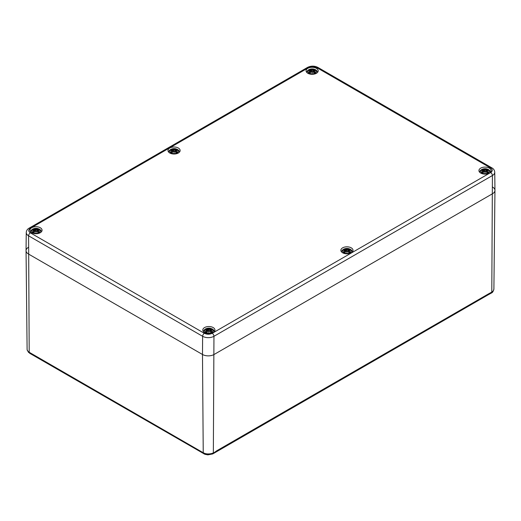 <?xml version="1.0" encoding="UTF-8"?>
<svg xmlns="http://www.w3.org/2000/svg" width="521" height="521" viewBox="0 0 521 521"><rect width="100%" height="100%" fill="white"/><g stroke="black" fill="none" stroke-linecap="round" stroke-linejoin="round"><path stroke-width="0.78" d="M212.138 454.006L216.97 450.645L216.475 451.668M202.141 452.84L201.647 451.824L204.427 453.296L204.844 454.279L207.84 454.859L212.711 453.934L487.721 295.068L488.177 294.065L491.798 292.079C493.237 291.226 493.928 290.119 493.875 288.758M31.234 354.169L29.645 353.251L29.196 352.261L30.785 353.179L31.234 354.169L204.851 454.279M487.728 295.062L491.492 292.978C492.54 292.607 493.341 291.304 493.895 289.064L494.95 190.399A8.206 4.735 180 0 1 492.547 193.721L214.092 354.482L492.547 193.721A8.206 4.735 0 0 0 494.95 190.341L494.755 172.236A8.01 4.624 0 0 1 492.41 175.538A2.462 1.42 -120 0 0 490.671 172.542L212.216 333.303C209.598 334.528 206.98 334.528 204.362 333.303L30.329 232.828C28.212 231.317 28.212 229.807 30.329 228.296L308.784 67.528C311.402 66.31 314.02 66.31 316.638 67.528L490.671 168.009C492.788 169.52 492.788 171.031 490.671 172.542M490.886 293.069L491.798 292.079L492.41 175.538L213.955 336.299A2.462 1.42 -120 0 0 212.216 333.303M207.931 454.455L207.768 453.941C210.171 453.947 212.027 453.583 213.343 452.847L213.955 336.299A8.01 4.624 0 0 1 202.623 336.299L202.487 354.482L28.453 254.007L202.487 354.482A8.206 4.735 0 0 0 214.092 354.482A8.206 4.735 0 0 1 202.487 354.482L203.236 452.742L203.698 453.739M27.125 349.643L27.125 349.643A7.151 4.129 0 0 0 28.238 351.577L29.196 352.261L28.59 235.824A2.462 1.42 -60 0 1 30.329 232.828M492.547 187.019A8.206 4.735 180 0 1 494.95 190.399M28.453 247.306A8.206 4.735 0 0 0 26.05 250.686A8.206 4.735 0 0 0 28.453 254.007A8.206 4.735 0 0 1 26.05 250.627L26.245 232.522A8.01 4.624 0 0 0 28.59 235.824L202.623 336.299A2.462 1.42 120 0 1 204.362 333.303M29.645 353.251L28.238 351.577M316.423 68.323A6.07 3.504 0 0 0 309.806 67.561A6.07 3.504 0 0 0 306.061 70.797A6.07 3.504 0 0 0 312.131 74.308A6.07 3.504 0 0 0 318.201 70.797A6.07 3.504 0 0 0 316.423 68.323M178.358 148.036A6.07 3.504 0 0 0 171.741 147.274A6.07 3.504 0 0 0 167.99 150.51A6.07 3.504 0 0 0 174.06 154.021A6.07 3.504 0 0 0 180.136 150.51A6.07 3.504 0 0 0 178.358 148.036M40.286 227.749A6.07 3.504 0 0 0 33.67 226.987A6.07 3.504 0 0 0 29.925 230.223A6.07 3.504 0 0 0 35.995 233.734A6.07 3.504 0 0 0 42.064 230.223A6.07 3.504 0 0 0 40.286 227.749M213.161 327.553A6.07 3.504 0 0 0 206.544 326.797A6.07 3.504 0 0 0 202.799 330.034A6.07 3.504 0 0 0 208.869 333.538A6.07 3.504 0 0 0 214.939 330.034A6.07 3.504 0 0 0 213.161 327.553M351.232 247.84A6.07 3.504 0 0 0 344.615 247.084A6.07 3.504 0 0 0 340.864 250.321A6.07 3.504 0 0 0 346.94 253.825A6.07 3.504 0 0 0 353.01 250.321A6.07 3.504 0 0 0 351.232 247.84M489.297 168.127A6.07 3.504 0 0 0 482.68 167.371A6.07 3.504 0 0 0 478.936 170.608A6.07 3.504 0 0 0 485.005 174.112A6.07 3.504 0 0 0 491.075 170.608A6.07 3.504 0 0 0 489.297 168.127M310.249 72.907L310.184 73.044A3.719 2.149 180 0 1 308.96 72.334A10.648 7.613 -55.2 0 1 310.451 71.292L310.542 70.902L308.719 71.123L310.451 70.315A10.648 6.545 -133.3 0 0 308.96 70.088A3.719 2.149 180 0 1 310.184 69.384A10.648 5.523 72.3 0 1 311.284 69.834L311.897 69.847L312.131 69.156L312.366 69.847L312.978 69.834A10.648 5.523 -72.3 0 1 314.078 69.384A3.719 2.149 180 0 1 315.303 70.088A10.648 6.545 133.3 0 0 313.811 70.315L315.537 71.123L313.714 70.902L313.811 71.292A10.648 7.613 55.2 0 1 315.303 72.334A3.719 2.149 180 0 1 314.078 73.044A10.648 4.448 -116.3 0 0 312.978 71.774L312.366 71.683L312.131 73.09L311.897 71.683L311.284 71.774A10.648 4.448 116.3 0 0 310.184 73.044L311.226 71.8L311.975 71.703L312.131 72.653L311.975 71.703L311.284 71.774M313.811 71.292L315.303 72.334M313.688 72.504L313.714 70.902M315.537 71.123L314.938 71.032L315.537 71.123M313.714 70.628L314.013 69.514L312.366 69.847M313.753 70.342L313.662 70.739L314.938 71.032M312.978 69.834L313.206 71.963M312.131 69.156L312.131 70.596L312.131 69.41L311.975 69.944L311.284 69.834M311.897 69.847L312.131 72.445L312.287 71.709L312.978 71.774L314.013 72.907M310.184 69.384L310.542 70.628M311.05 71.963L311.226 69.925L310.249 69.514M310.509 70.342L310.529 71.52M309.324 71.032L310.594 70.726M310.542 70.902L310.451 71.292M310.575 72.504L310.601 70.915L308.96 72.334M312.131 73.09L312.287 71.703L313.036 71.8M314.905 72.38L314.905 72.38A3.302 1.908 180 0 1 314.02 72.907M313.733 71.52L313.662 70.739M172.184 152.62L172.112 152.757A3.719 2.149 180 0 1 170.895 152.047A10.648 7.613 -55.2 0 1 172.379 151.005L172.477 150.615L170.654 150.836L172.379 150.028A10.648 6.545 -133.3 0 0 170.895 149.801A3.719 2.149 180 0 1 172.112 149.097A10.648 5.523 72.3 0 1 173.219 149.547L173.825 149.56L174.06 148.869L174.301 149.56L174.906 149.547A10.648 5.523 -72.3 0 1 176.007 149.097A3.719 2.149 180 0 1 177.231 149.801A10.648 6.545 133.3 0 0 175.74 150.028L177.472 150.836L175.649 150.615L175.74 151.005A10.648 7.613 55.2 0 1 177.231 152.047A3.719 2.149 180 0 1 176.007 152.757A10.648 4.448 -116.3 0 0 174.906 151.487L174.301 151.396L174.06 152.803L173.825 151.396L173.219 151.487A10.648 4.448 116.3 0 0 172.112 152.757L173.154 151.513L173.903 151.416L174.06 152.366L173.903 151.416L173.219 151.487M175.74 151.005L177.231 152.047M175.616 152.217L175.649 150.615M177.472 150.836L176.866 150.745L177.472 150.836M175.649 150.341L175.942 149.227L174.301 149.56M175.681 150.055L175.597 150.452L176.866 150.745M174.906 149.547L175.141 151.676M174.06 148.869L174.06 150.309L174.06 149.123L173.903 149.657L173.219 149.547M173.825 149.56L174.06 152.158L174.216 151.422L174.906 151.487L175.942 152.62M172.112 149.097L172.477 150.341M172.985 151.676L173.154 149.638L172.184 149.227M172.444 150.055L172.464 151.233M171.253 150.745L172.529 150.439M172.477 150.615L172.379 151.005M172.51 152.217L172.529 150.628L170.895 152.047M174.06 152.803L174.222 151.416L174.965 151.513M176.84 152.093L176.84 152.093A3.302 1.908 180 0 1 175.955 152.62M175.662 151.233L175.597 150.452M34.112 232.333L34.047 232.47A3.719 2.149 180 0 1 32.823 231.76A10.648 7.613 -55.2 0 1 34.314 230.718L34.406 230.328L32.582 230.549L34.314 229.741A10.648 6.545 -133.3 0 0 32.823 229.514A3.719 2.149 180 0 1 34.047 228.81A10.648 5.523 72.3 0 1 35.148 229.26L35.76 229.273L35.995 228.582L36.229 229.273L36.841 229.26A10.648 5.523 -72.3 0 1 37.942 228.81A3.719 2.149 180 0 1 39.166 229.514A10.648 6.545 133.3 0 0 37.675 229.741L39.401 230.549L37.584 230.328L37.675 230.718A10.648 7.613 55.2 0 1 39.166 231.76A3.719 2.149 180 0 1 37.942 232.47A10.648 4.448 -116.3 0 0 36.841 231.2L36.229 231.109L35.995 232.516L35.76 231.109L35.148 231.2A10.648 4.448 116.3 0 0 34.047 232.47L35.089 231.226L35.838 231.129L35.995 232.079L35.838 231.129L35.148 231.2M37.675 230.718L39.166 231.76M37.551 231.93L37.584 230.328M39.401 230.549L38.801 230.458L39.401 230.549M37.584 230.054L37.877 228.94L36.229 229.273M37.616 229.768L37.525 230.165L38.801 230.458M36.841 229.26L37.069 231.389M35.995 228.582L35.995 230.022L35.995 228.836L35.838 229.37L35.148 229.26M35.76 229.273L35.995 231.871L36.151 231.135L36.841 231.2L37.877 232.333M34.047 228.81L34.406 230.054M34.92 231.389L35.089 229.351L34.112 228.94M34.373 229.768L34.393 230.946M33.188 230.458L34.458 230.152M34.406 230.328L34.314 230.718M34.438 231.93L34.464 230.341L32.823 231.76M35.995 232.516L36.151 231.129L36.9 231.226M38.769 231.806L38.769 231.806A3.302 1.908 180 0 1 37.89 232.333M37.597 230.946L37.525 230.165M483.123 172.718L483.058 172.848A3.719 2.149 180 0 1 481.834 172.145A10.648 7.613 -55.2 0 1 483.325 171.096L483.416 170.712L481.599 170.934L483.325 170.126A10.648 6.545 -133.3 0 0 481.834 169.898A3.719 2.149 180 0 1 483.058 169.188A10.648 5.523 72.3 0 1 484.159 169.638L484.771 169.657L485.005 168.96L485.24 169.657L485.852 169.638A10.648 5.523 -72.3 0 1 486.953 169.188A3.719 2.149 180 0 1 488.177 169.898A10.648 6.545 133.3 0 0 486.686 170.126L488.418 170.934L486.594 170.712L486.686 171.096A10.648 7.613 55.2 0 1 488.177 172.145A3.719 2.149 180 0 1 486.953 172.848A10.648 4.448 -116.3 0 0 485.852 171.578L485.24 171.487L485.005 172.9L484.771 171.487L484.159 171.578A10.648 4.448 116.3 0 0 483.058 172.848L484.1 171.604L484.849 171.507L485.005 172.464L484.849 171.507L484.159 171.578M486.686 171.096L488.177 172.145M486.562 172.308L486.594 170.712M488.418 170.934L487.812 170.842L488.418 170.934M486.607 171.324L486.627 170.146M486.953 169.188L485.24 169.657M486.679 170.12L486.888 169.325M485.852 169.638L486.08 171.774M485.005 168.96L485.005 170.406L485.005 169.221L484.849 169.748L484.159 169.638M484.771 169.657L485.005 172.249L485.162 171.52L485.852 171.578L486.888 172.718M483.058 169.188L483.332 170.106M483.931 171.774L484.1 169.735L483.123 169.325M483.384 170.146L483.403 171.324M482.199 170.842L483.475 170.53M483.416 170.712L483.325 171.096M483.449 172.308L483.475 170.725L481.834 172.145M485.005 172.9L485.162 171.507L485.911 171.604M487.78 172.184L487.78 172.184A3.302 1.908 180 0 1 486.901 172.718M345.058 252.431L344.993 252.561A3.719 2.149 180 0 1 343.769 251.858A10.648 7.613 -55.2 0 1 345.26 250.809L345.351 250.425L343.528 250.647L345.26 249.839A10.648 6.545 -133.3 0 0 343.769 249.611A3.719 2.149 180 0 1 344.993 248.901A10.648 5.523 72.3 0 1 346.094 249.351L346.699 249.37L346.94 248.673L347.175 249.37L347.781 249.351A10.648 5.523 -72.3 0 1 348.888 248.901A3.719 2.149 180 0 1 350.105 249.611A10.648 6.545 133.3 0 0 348.621 249.839L350.346 250.647L348.523 250.425L348.621 250.809A10.648 7.613 55.2 0 1 350.105 251.858A3.719 2.149 180 0 1 348.888 252.561A10.648 4.448 -116.3 0 0 347.781 251.291L347.175 251.2L346.94 252.613L346.699 251.2L346.094 251.291A10.648 4.448 116.3 0 0 344.993 252.561L346.035 251.317L346.778 251.22L346.94 252.177L346.778 251.22L346.094 251.291M348.621 250.809L350.105 251.858M348.49 252.021L348.523 250.425M350.346 250.647L349.747 250.555L350.346 250.647M348.536 251.037L348.556 249.859M348.888 248.901L347.175 249.37M348.608 249.833L348.816 249.038M347.781 249.351L348.015 251.487M346.94 248.673L346.94 250.113L346.94 248.934L346.784 249.461L346.094 249.351M346.699 249.37L346.94 251.962L347.097 251.233L347.781 251.291L348.816 252.431M344.993 248.901L345.267 249.82M345.859 251.487L346.035 249.448L345.058 249.038M345.319 249.859L345.338 251.037M344.134 250.555L345.403 250.243M345.351 250.425L345.26 250.809M345.384 252.021L345.403 250.438L343.769 251.858M346.94 252.613L347.097 251.22L347.846 251.317M349.715 251.897L349.715 251.897A3.302 1.908 180 0 1 348.829 252.431M206.987 332.144L206.922 332.274A3.719 2.149 180 0 1 205.697 331.571A10.648 7.613 -55.2 0 1 207.189 330.522L207.286 330.138L205.463 330.36L207.189 329.552A10.648 6.545 -133.3 0 0 205.697 329.324A3.719 2.149 180 0 1 206.922 328.614A10.648 5.523 72.3 0 1 208.022 329.064L208.634 329.083L208.869 328.386L209.103 329.083L209.716 329.064A10.648 5.523 -72.3 0 1 210.816 328.614A3.719 2.149 180 0 1 212.04 329.324A10.648 6.545 133.3 0 0 210.549 329.552L212.281 330.36L210.458 330.138L210.549 330.522A10.648 7.613 55.2 0 1 212.04 331.571A3.719 2.149 180 0 1 210.816 332.274A10.648 4.448 -116.3 0 0 209.716 331.004L209.103 330.913L208.869 332.326L208.634 330.913L208.022 331.004A10.648 4.448 116.3 0 0 206.922 332.274L207.964 331.03L208.713 330.933L208.869 331.89L208.713 330.933L208.022 331.004M210.549 330.522L212.04 331.571M210.425 331.734L210.458 330.138M212.281 330.36L211.676 330.268L212.281 330.36M210.471 330.75L210.491 329.572M210.816 328.614L209.103 329.083M210.543 329.546L210.751 328.751M209.716 329.064L209.95 331.2M208.869 328.386L208.869 329.826L208.869 328.647L208.713 329.174L208.022 329.064M208.634 329.083L208.869 331.675L209.025 330.946L209.716 331.004L210.751 332.144M206.922 328.614L207.195 329.532M207.794 331.2L207.964 329.161L206.987 328.751M207.247 329.572L207.267 330.75M206.062 330.268L207.338 329.956M207.286 330.138L207.189 330.522M207.312 331.734L207.338 330.151L205.697 331.571M208.869 332.326L209.025 330.933L209.774 331.03M211.643 331.61L211.643 331.61A3.302 1.908 180 0 1 210.764 332.144M488.177 294.065L216.97 450.645M201.647 451.824L30.785 353.179M204.427 453.296A7.151 4.129 0 0 0 207.768 453.941M30.329 228.296A2.462 1.42 60 0 0 29.098 228.172L307.553 67.404C310.991 65.718 314.43 65.718 317.862 67.404L491.902 167.886A2.462 1.42 120 0 0 490.671 168.009M317.862 67.404A2.462 1.42 120 0 0 316.638 67.528M307.553 67.404A2.462 1.42 60 0 1 308.784 67.528M315.179 69.651A4.305 2.488 180 0 1 314.391 73.526A4.305 2.488 180 0 1 308.647 72.875A4.305 2.488 180 0 1 309.331 69.521A4.305 2.488 180 0 1 315.179 69.651M313.916 69.742A3.302 1.908 180 0 1 314.677 70.133M309.585 70.133A3.302 1.908 180 0 1 310.347 69.742M310.236 72.907A3.302 1.908 180 0 1 309.357 72.38M177.107 149.364A4.305 2.488 180 0 1 177.733 152.425A4.305 2.488 180 0 1 171.526 153.128A4.305 2.488 180 0 1 170.79 149.501A4.305 2.488 180 0 1 177.107 149.364M175.844 149.455A3.302 1.908 180 0 1 176.606 149.846M171.52 149.846A3.302 1.908 180 0 1 172.282 149.455M172.171 152.62A3.302 1.908 180 0 1 171.285 152.093M39.042 229.077A4.305 2.488 180 0 1 38.254 232.952A4.305 2.488 180 0 1 32.51 232.301A4.305 2.488 180 0 1 33.194 228.94A4.305 2.488 180 0 1 39.042 229.077M37.779 229.168A3.302 1.908 180 0 1 38.541 229.559M33.448 229.559A3.302 1.908 180 0 1 34.21 229.168M34.099 232.333A3.302 1.908 180 0 1 33.22 231.806M488.053 169.455A4.305 2.488 180 0 1 488.672 172.523A4.305 2.488 180 0 1 482.472 173.226A4.305 2.488 180 0 1 481.73 169.599A4.305 2.488 180 0 1 488.053 169.455M486.542 170.53L487.812 170.842M486.79 169.553A3.302 1.908 180 0 1 487.552 169.944M482.459 169.944A3.302 1.908 180 0 1 483.221 169.553M483.11 172.718A3.302 1.908 180 0 1 482.231 172.184M349.982 249.168A4.305 2.488 180 0 1 350.607 252.236A4.305 2.488 180 0 1 344.401 252.939A4.305 2.488 180 0 1 343.665 249.312A4.305 2.488 180 0 1 349.982 249.168M348.471 250.243L349.747 250.555M348.718 249.266A3.302 1.908 180 0 1 349.48 249.657M344.394 249.657A3.302 1.908 180 0 1 345.156 249.266M345.045 252.431A3.302 1.908 180 0 1 344.16 251.897M211.917 328.881A4.305 2.488 180 0 1 212.535 331.949A4.305 2.488 180 0 1 206.336 332.652A4.305 2.488 180 0 1 205.593 329.025A4.305 2.488 180 0 1 211.917 328.881M210.406 329.956L211.676 330.268M210.653 328.979A3.302 1.908 180 0 1 211.415 329.37M206.323 329.37A3.302 1.908 180 0 1 207.084 328.979M206.98 332.144A3.302 1.908 180 0 1 206.095 331.61M27.105 349.37L26.05 250.686M28.622 352.515L27.138 349.812M491.902 167.886C493.628 168.824 494.579 170.276 494.755 172.236M29.098 228.172C27.372 229.116 26.421 230.562 26.245 232.522M317.628 72.282L316.924 70.83L315.635 69.749L313.382 68.974L309.057 69.527L307.357 70.804L306.628 72.282M313.421 72.198L313.681 70.889L315.205 71.045M315.205 70.081L313.538 70.524L313.368 72.139M309.057 70.081L310.718 70.524L310.894 72.139M310.842 72.198L310.581 70.889L309.057 71.045M310.308 72.907L309.324 72.341M310.223 72.927L311.232 71.774L311.955 71.677M314.039 72.933L313.03 71.774L312.307 71.677M314.938 72.341L313.955 72.907M179.563 151.995L178.853 150.543L177.563 149.462L175.316 148.687L170.986 149.234L169.292 150.517L168.563 151.995M175.356 151.911L175.61 150.602L177.133 150.758M177.14 149.794L175.473 150.237L175.297 151.852M170.986 149.794L172.653 150.237L172.829 151.852M172.77 151.911L172.516 150.602L170.992 150.758M172.236 152.62L171.253 152.054M172.151 152.64L173.167 151.487L173.89 151.39M175.974 152.646L174.958 151.487L174.235 151.39M176.866 152.054L175.89 152.62M41.491 231.708L40.788 230.256L39.498 229.175L37.245 228.4L32.921 228.947L31.221 230.23L30.492 231.708M37.284 231.624L37.545 230.315L39.068 230.471M39.068 229.507L37.401 229.95L37.232 231.565M32.921 229.507L34.588 229.95L34.757 231.565M34.705 231.624L34.445 230.315L32.921 230.471M34.171 232.333L33.188 231.767M34.086 232.353L35.096 231.2L35.819 231.103M37.903 232.359L36.893 231.2L36.17 231.103M38.801 231.767L37.818 232.333M490.508 172.093L489.799 170.641L488.509 169.553L486.256 168.784L481.932 169.332L480.238 170.614L479.509 172.093M486.295 172.008L486.555 170.693L488.079 170.855M488.079 169.892L486.412 170.334L486.243 171.943M481.932 169.892L483.599 170.334L483.768 171.943M483.716 172.008L483.455 170.693L481.932 170.855M483.182 172.712L482.199 172.151M483.097 172.738L484.107 171.585L484.83 171.487M486.914 172.738L485.904 171.585L485.181 171.487M487.812 172.151L486.829 172.712M352.437 251.806L351.727 250.354L350.438 249.266L348.191 248.497L343.86 249.045L342.167 250.327L341.437 251.806M348.23 251.721L348.484 250.406L350.008 250.568M350.014 249.605L348.347 250.041L348.171 251.656M343.867 249.605L345.527 250.041L345.703 251.656M345.644 251.721L345.39 250.406L343.867 250.568M345.11 252.425L344.134 251.864M345.026 252.451L346.042 251.298L346.765 251.2M348.849 252.451L347.833 251.298L347.11 251.2M349.747 251.864L348.764 252.425M214.372 331.519L213.662 330.067L212.373 328.979L210.119 328.21L205.795 328.758L204.102 330.04L203.372 331.519M210.158 331.434L210.419 330.119L211.943 330.281M211.943 329.318L210.282 329.754L210.106 331.369M205.795 329.318L207.462 329.754L207.632 331.369M207.579 331.434L207.325 330.119L205.795 330.281M207.045 332.137L206.062 331.577M206.961 332.164L207.97 331.011L208.693 330.913M210.777 332.164L209.768 331.011L209.045 330.913M211.676 331.577L210.692 332.137"/></g></svg>
